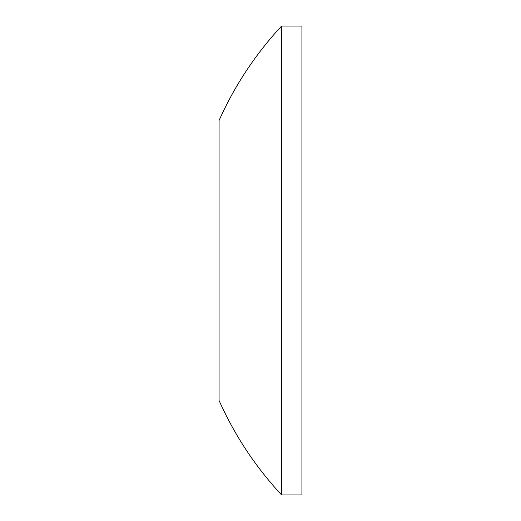 <?xml version="1.0" encoding="UTF-8"?>
<svg xmlns="http://www.w3.org/2000/svg" width="521" height="521" viewBox="0 0 521 521"><rect width="100%" height="100%" fill="white"/><g stroke="black" fill="none" stroke-linecap="round" stroke-linejoin="round"><path stroke-width="0.78" d="M301.92 494.95L301.92 26.05L281.601 26.05L281.601 494.95L301.92 494.95M281.601 494.95A343.86 343.86 0 0 1 219.08 400.519L219.08 120.481A343.86 343.86 0 0 1 281.601 26.05"/></g></svg>
